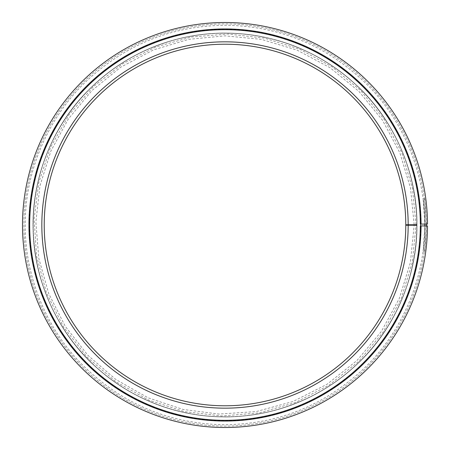 <?xml version="1.0" encoding="UTF-8"?>
<svg xmlns="http://www.w3.org/2000/svg" width="450" height="450" viewBox="0 0 450 450"><rect width="100%" height="100%" fill="white"/><g stroke="black" fill="none" stroke-linecap="round" stroke-linejoin="round"><path stroke-width="0.34" stroke-dasharray="2.25 1.69" d="M416.796 225.231L416.925 225.231C415.699 225.231 415.699 225.231 416.925 225.231C415.699 225.231 415.699 225.231 416.925 225.231L405.782 225.231A180.776 180.776 0 0 1 134.544 381.521A180.776 180.776 0 0 1 134.544 68.479A180.776 180.776 0 0 1 405.782 224.769L416.796 224.769A191.796 191.796 0 0 0 129.037 58.939A191.796 191.796 0 0 0 129.037 391.061A191.796 191.796 0 0 0 416.796 225.231A191.796 191.796 0 0 1 129.037 391.061A191.796 191.796 0 0 1 129.037 58.939A191.796 191.796 0 0 1 416.796 224.769M416.925 224.769C415.693 224.769 415.693 224.769 416.925 224.769C415.693 224.769 415.693 224.769 416.925 224.769A191.925 191.925 0 0 0 128.97 58.826A191.925 191.925 0 0 0 128.97 391.174A191.925 191.925 0 0 0 416.925 225.231A191.925 191.925 0 0 1 128.97 391.174A191.925 191.925 0 0 1 128.97 58.826A191.925 191.925 0 0 1 416.925 224.769M408.173 224.769A183.172 183.172 0 0 0 133.346 66.409A183.172 183.172 0 0 0 133.346 383.591A183.172 183.172 0 0 0 408.173 225.231A183.172 183.172 0 0 1 133.346 383.591A183.172 183.172 0 0 1 133.346 66.409A183.172 183.172 0 0 1 408.173 224.769A183.172 183.172 0 0 0 133.346 66.409A183.172 183.172 0 0 0 133.346 383.591A183.172 183.172 0 0 0 408.173 225.231M420.593 224.078A195.593 195.593 0 0 0 225 29.407A195.593 195.593 0 0 0 29.407 224.691A195.593 195.593 0 0 0 224.387 420.593A195.593 195.593 0 0 0 420.593 225.922M427.5 224.078A202.5 202.5 0 0 0 123.486 49.781A202.5 202.5 0 0 0 123.486 400.219A202.5 202.5 0 0 0 427.5 225.922L421.059 225.922A196.059 196.059 0 0 1 126.709 394.639A196.059 196.059 0 0 1 126.709 55.361A196.059 196.059 0 0 1 421.059 224.078L427.5 224.078A202.5 202.5 0 0 0 123.486 49.781A202.5 202.5 0 0 0 123.486 400.219A202.5 202.5 0 0 0 427.5 225.922A202.5 202.5 0 0 1 123.486 400.219A202.5 202.5 0 0 1 123.486 49.781A202.5 202.5 0 0 1 427.5 224.078L426.122 224.078C424.339 224.078 424.339 224.078 426.122 224.078L427.5 224.078M426.122 225.922C424.339 225.922 424.339 225.922 426.122 225.922C424.339 225.922 424.339 225.922 426.122 225.922A201.122 201.122 0 0 1 124.177 399.021A201.122 201.122 0 0 1 124.177 50.979A201.122 201.122 0 0 1 426.122 224.078A201.122 201.122 0 0 0 124.177 50.979A201.122 201.122 0 0 0 124.177 399.021A201.122 201.122 0 0 0 426.122 225.922M420.322 225.922A195.322 195.322 0 0 1 127.074 393.998A195.322 195.322 0 0 1 127.074 56.002A195.322 195.322 0 0 1 420.322 224.078L421.059 224.078A196.059 196.059 0 0 0 126.709 55.361A196.059 196.059 0 0 0 126.709 394.639A196.059 196.059 0 0 0 421.059 225.922L420.322 225.922A195.322 195.322 0 0 1 127.074 393.998A195.322 195.322 0 0 1 127.074 56.002A195.322 195.322 0 0 1 420.322 224.078L421.059 224.078L420.322 224.078A195.322 195.322 0 0 0 127.074 56.002A195.322 195.322 0 0 0 127.074 393.998A195.322 195.322 0 0 0 420.322 225.922L421.059 225.922A196.059 196.059 0 0 1 126.709 394.639A196.059 196.059 0 0 1 126.709 55.361A196.059 196.059 0 0 1 421.059 224.078C421.251 174.482 400.219 122.518 363.943 86.67C325.71 49.511 280.266 30.274 227.616 28.963C174.949 28.867 129.009 46.884 89.797 83.014C52.577 117.883 30.172 169.268 29.042 218.852C26.994 269.359 47.008 323.201 83.295 360.501C121.641 399.223 167.692 419.394 221.468 421.026C275.259 421.335 322.014 402.834 361.727 365.524C399.341 329.558 421.279 276.474 421.059 225.922M423.304 198.894L424.581 198.726L423.304 198.894C425.582 216.298 425.582 233.702 423.304 251.106L424.581 251.274L423.304 251.106M423.146 198.911L424.738 198.703L423.146 198.911L424.851 224.078M424.851 225.922L423.146 251.089L424.738 251.297L423.146 251.089M416.981 225.231C417.336 273.847 396.877 324.861 361.406 360.096C324.017 396.619 279.517 415.575 227.903 416.953C176.265 417.133 131.214 399.532 92.739 364.151C56.222 330.007 34.228 279.63 33.12 231.03C31.106 181.519 50.749 128.734 86.361 92.199C123.986 54.276 169.155 34.554 221.873 33.053C274.613 32.839 320.4 51.069 359.241 87.75C396.022 123.103 417.375 175.219 416.981 224.769C417.375 175.219 396.022 123.103 359.241 87.75C320.4 51.069 274.613 32.839 221.873 33.053C169.155 34.554 123.986 54.276 86.361 92.199C50.749 128.734 31.106 181.519 33.12 231.03C34.228 279.63 56.222 330.007 92.739 364.151C131.214 399.532 176.265 417.133 227.903 416.953C279.517 415.575 324.017 396.619 361.406 360.096C396.877 324.861 417.336 273.847 416.981 225.231M415.997 224.769L412.447 188.353L401.76 152.651L384.261 119.571L360.709 90.596L332.106 66.859L299.604 49.179L264.442 38.126L227.886 34.031L191.222 37.018L155.739 47.008L122.721 63.697L93.414 86.563L68.996 114.812L50.507 147.347L38.745 182.711L34.099 219.004L36.574 256.23L46.508 292.95L63.591 327.111L87.069 357.12L115.892 381.769L148.843 400.157L184.624 411.677L221.889 415.969L259.273 412.892L295.408 402.542L328.944 385.239L358.554 361.547L382.995 332.314L401.186 298.733L412.312 262.356L415.997 225.231M414.157 224.769L410.541 188.179L399.881 152.904L382.506 120.24L358.976 91.457L330.12 67.742L297.084 50.119L261.394 39.369L225 35.843L188.916 39.313L153.534 49.866L120.741 67.168L92.014 90.478L68.468 118.794L50.923 150.981L39.949 185.811L35.871 222.03L38.807 258.356L48.684 293.518L65.211 326.239L87.851 355.281L115.836 379.479L148.067 397.8L183.099 409.461L219.06 414.067L256.281 411.559L292.973 401.518L327.043 384.272L356.889 360.602L381.279 331.577L399.319 298.451L410.394 262.541L414.157 225.231M424.738 224.078C424.941 173.548 403.515 120.606 366.564 84.082C327.611 46.221 281.312 26.617 227.672 25.279C174.009 25.183 127.209 43.543 87.255 80.347C49.343 115.875 26.511 168.227 25.357 218.739C23.276 270.202 43.667 325.052 80.64 363.049C119.706 402.497 166.629 423.051 221.411 424.704C276.216 425.019 323.848 406.17 364.303 368.151C402.621 331.504 424.974 277.419 424.738 225.922M424.581 198.726C426.876 216.242 426.876 233.758 424.581 251.274M424.738 198.703L426.459 224.078M426.459 225.922L424.738 251.297"/><path stroke-width="0.67" d="M416.796 224.769L405.782 224.769A180.776 180.776 0 0 0 134.544 68.479A180.776 180.776 0 0 0 134.544 381.521A180.776 180.776 0 0 0 405.782 225.231L416.796 225.231M408.173 224.769A183.172 183.172 0 0 0 133.346 66.409A183.172 183.172 0 0 0 133.346 383.591A183.172 183.172 0 0 0 408.173 225.231M420.593 225.922A195.593 195.593 0 0 0 420.593 224.078M426.122 224.078C424.339 224.078 424.339 224.078 426.122 224.078M421.059 224.078L427.5 224.078A202.5 202.5 0 0 0 123.486 49.781A202.5 202.5 0 0 0 123.486 400.219A202.5 202.5 0 0 0 427.5 225.922L421.059 225.922A196.059 196.059 0 0 1 126.709 394.639A196.059 196.059 0 0 1 126.709 55.361A196.059 196.059 0 0 1 421.059 224.078L420.322 224.078A195.322 195.322 0 0 0 127.074 56.002A195.322 195.322 0 0 0 127.074 393.998A195.322 195.322 0 0 0 420.322 225.922L420.351 225.922M424.851 224.078L424.851 225.922M414.157 225.231L414.157 224.769M426.459 224.078L426.459 225.922"/></g></svg>
